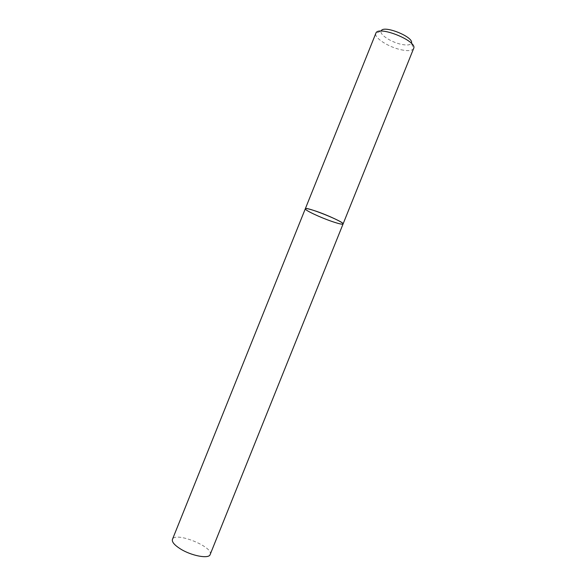 <?xml version="1.0" encoding="UTF-8"?>
<svg xmlns="http://www.w3.org/2000/svg" width="586" height="586" viewBox="0 0 586 586"><rect width="100%" height="100%" fill="white"/><g stroke="black" fill="none" stroke-linecap="round" stroke-linejoin="round"><path stroke-width="0.44" stroke-dasharray="2.93 2.2" d="M401.088 49.766C408.061 51.224 412.236 50.806 413.613 48.521L411.35 43.239C410.266 45.115 406.926 45.481 401.322 44.331C391.25 42.28 379.369 34.574 381.12 31.087L375.831 33.329C373.758 37.658 388.577 47.166 401.088 49.766M305.306 208.799C304.354 210.008 320.073 217.421 332.05 221.486C338.752 223.764 342.422 224.599 343.066 223.984M210.147 554.554C214.015 546.95 174.906 531.231 172.438 539.391"/><path stroke-width="0.88" d="M413.613 48.521L413.635 48.47C417.906 41.079 377.882 24.993 375.853 33.285L375.831 33.329M332.05 221.486C338.752 223.764 342.422 224.599 343.066 223.984C345.147 222.035 305.152 205.957 305.306 208.799C304.354 210.008 320.073 217.421 332.05 221.486M381.12 31.087C382.768 24.326 414.837 37.218 411.35 43.239M305.306 208.799L172.438 539.391C171.727 541.86 174.328 544.995 180.232 548.789C191.263 555.858 209.012 559.161 210.147 554.554L343.066 223.984C344.224 222.9 328.182 215.274 315.942 211.165C309.386 208.96 305.841 208.177 305.306 208.799L375.853 33.285M343.066 223.984L413.635 48.47"/></g></svg>
